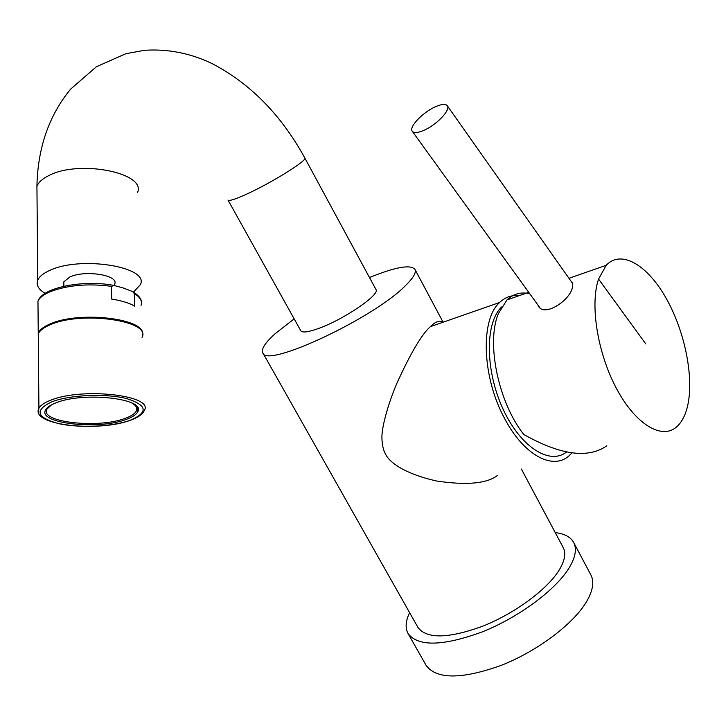 <?xml version="1.0" encoding="UTF-8"?>
<svg xmlns="http://www.w3.org/2000/svg" width="726" height="726" viewBox="0 0 726 726"><rect width="100%" height="100%" fill="white"/><g stroke="black" fill="none" stroke-linecap="round" stroke-linejoin="round"><path stroke-width="1.09" d="M294.157 318.859L274.991 333.842C265.144 342.763 261.079 349.088 262.803 352.809L417.985 627.473C426.806 639.116 448.432 638.671 482.863 626.139C514.734 613.452 546.805 589.793 558.884 570.509C564.674 561.162 566.171 553.611 563.376 547.867L563.067 547.286M262.803 352.809C265.489 368.899 374.543 317.934 405.988 285.118C413.375 277.786 416.379 272.577 415.009 269.473C410.834 264.246 395.652 266.923 369.48 277.532M409.627 612.68C405.58 621.066 405.054 628.026 408.066 633.553C418.112 646.812 442.824 646.267 482.209 631.919C518.7 617.372 555.317 590.22 568.885 568.277C575.31 557.75 576.961 549.255 573.839 542.803C570.872 537.113 564.674 533.719 555.254 532.621M408.066 633.553L426.153 665.443C436.607 679.445 461.5 679.463 500.84 665.515C537.249 651.276 573.486 623.979 586.635 601.518C592.861 590.746 594.322 581.962 591.028 575.183L590.628 574.42M442.669 322.344C439.566 320.139 435.473 321.573 430.382 326.636C421.688 334.359 410.489 353.335 396.777 383.555C389.118 401.315 382.094 424.955 381.894 436.743C381.976 444.321 383.183 450.075 385.506 454.013C388.528 461.019 402.168 473.325 436.898 481.066C466.564 485.422 486.683 483.607 497.256 475.612M572.233 452.688L568.612 456.191C552.25 470.375 523.446 454.63 504.706 418.666C482.01 377.366 480.167 319.567 499.624 302.488C505.178 297.161 511.658 294.901 519.054 295.7M566.607 451.917C549.818 465.575 520.624 447.134 503.2 409.391C485.594 371.839 484.823 325.121 500.495 308.133L501.575 306.98M606.791 445.8C588.187 458.868 560.517 455.102 523.782 434.502C498.227 402.249 486.003 342.472 498.453 313.505L506.957 299.92C513.418 293.758 521.023 291.716 529.789 293.803M571.516 281.906L572.551 283.013L572.279 288.104C569.166 301.163 543.91 317.244 538.411 306.063L537.93 305.056M598.56 279.056C589.766 304.811 597.58 353.562 616.782 389.072C635.903 424.755 662.112 440.11 676.768 426.752C681.623 422.387 685.153 415.762 687.377 406.878C694.392 378.455 685.09 331.791 666.259 298.44C647.519 264.981 621.202 249.254 606.183 265.317L598.56 279.056L645.768 343.906M435.645 106.658C423.285 111.949 409.137 126.496 412.078 130.989C413.521 133.257 417.386 133.076 423.648 130.444C436.063 125.262 450.447 110.479 447.506 106.032C446 103.7 442.043 103.9 435.645 106.658M375.986 289.556L304.82 157.996C307.869 160.373 269.083 184.322 244.453 195.122C234.407 199.55 228.926 201.193 228 200.058L300.773 330.729C302.27 332.925 308.133 332.199 318.342 328.551C343.416 319.749 380.406 294.538 375.986 289.556L375.923 289.438M133.493 292.088L140.39 284.665C149.919 266.841 79.96 255.38 49.177 270.689C43.106 273.484 39.304 276.624 37.77 280.1C35.919 284.937 38.378 289.356 45.166 293.358M114.69 285.563L114.644 284.129C119.373 275.199 84.897 269.609 69.642 277.078L63.797 281.879L63.861 286.271M111.405 286.334L114.118 285.481L122.876 287.85L132.468 291.498L134.292 293.531L134.673 306.145C129.174 302.969 121.532 300.628 111.731 299.103L111.405 286.334C87.637 283.276 66.974 285.173 49.422 292.034C43.324 294.765 39.494 297.832 37.961 301.217L38.015 307.234M38.297 338.697L38.242 332.935C39.794 329.686 43.642 326.745 49.795 324.095C78.943 310.546 145.962 318.542 142.468 334.387M38.306 339.541L38.251 333.788C39.803 330.548 43.651 327.598 49.804 324.958C80.976 310.51 151.734 320.72 142.042 337.354M126.251 419.41C98.618 430.246 36.999 423.458 45.629 409.854C47.008 407.295 50.466 404.954 55.984 402.83C83.699 391.359 146.443 398.647 137.777 411.706C136.388 414.573 132.549 417.141 126.251 419.41M131.606 402.848C136.016 405.326 137.604 407.985 136.379 410.843C135.045 413.629 131.324 416.116 125.226 418.321C98.418 428.857 38.632 422.242 47.008 409.037L51.473 404.845M137.504 192.599C146.743 172.77 78.199 159.194 48.097 175.955C42.144 179.013 38.424 182.48 36.926 186.346L36.99 193.261M141.044 305.392C142.505 301.163 140.254 297.206 134.292 293.531M130.78 420.127C138.212 417.423 142.732 414.174 144.338 410.39C154.257 395.452 82.374 387.04 50.666 400.244C44.413 402.667 40.493 405.335 38.914 408.239L38.387 411.923M51.782 401.841C34.24 410.254 36.445 417.495 58.416 423.567C79.27 428.276 112.076 426.761 130.099 420.318C148.576 412.486 147.396 405.226 126.56 398.565C105.824 393.265 69.887 394.808 51.782 401.841M563.376 547.867L521.377 469.05M443.105 322.199L415.009 269.473M573.839 542.803L591.028 575.183M499.624 302.488L430.382 326.636M606.183 265.317L568.966 278.294M528.728 292.333L506.957 299.92M538.411 306.063L539.073 306.989M539.908 307.788L412.504 131.588M572.814 283.748L447.506 106.032M37.77 280.1L36.926 186.346C37.743 147.795 48.978 115.38 70.658 89.098L96.395 66.738L125.87 53.706L144.519 50.303C167.797 48.769 190.248 53.161 211.883 63.48C250.198 83.399 281.18 114.908 304.82 157.996M38.242 332.935L37.961 301.217C42.299 287.106 84.552 279.537 114.118 285.481M132.468 291.498C138.176 295.019 141.125 298.341 141.325 301.462M130.19 420.336C98.173 432.36 29.739 425.255 38.914 408.239L38.251 333.788M137.777 411.706L137.659 407.722M46.99 408.03L47.008 409.037"/></g></svg>
